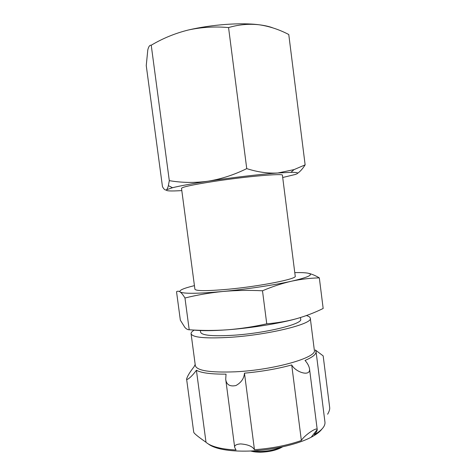 <?xml version="1.0" encoding="UTF-8"?>
<svg xmlns="http://www.w3.org/2000/svg" width="476" height="476" viewBox="0 0 476 476"><rect width="100%" height="100%" fill="white"/><g stroke="black" fill="none" stroke-linecap="round" stroke-linejoin="round"><path stroke-width="0.71" d="M297.619 173.288C300.183 171.544 302.688 168.736 305.134 164.863L294.031 169.623L277.889 172.99L290.949 172.342C298.172 172.312 299.565 173.038 295.126 174.519L282.702 177.494M208.101 181.195C231.616 177.607 260.402 174.234 277.889 172.99C267.976 173.556 257.593 172.104 246.741 168.617C234.186 174.817 221.304 179.012 208.101 181.195C194.857 182.986 181.927 182.802 169.301 180.648L168.361 185.646C167.826 187.824 167.207 189.204 166.493 189.781L172.514 187.722C179.886 185.884 191.751 183.706 208.101 181.195M266.75 323.817L262.49 290.776C272.474 286.534 282.197 283.339 291.645 281.179C301.112 279.156 310.34 278.055 319.325 277.883L323.168 308.472C314.701 312.637 305.782 316.058 296.423 318.73C287.04 321.27 277.151 322.966 266.75 323.817C253.672 326.75 240.624 328.738 227.605 329.785C251.161 328.059 279.525 323.46 296.423 318.73M193.196 329.999C201.056 330.945 212.522 330.874 227.605 329.785C214.676 330.677 201.878 330.665 189.204 329.761C187.806 329.808 186.366 329.029 184.896 327.434L180.345 320.181L176.531 291.723C177.566 290.973 178.774 291.05 180.154 291.955C181.552 292.99 183.159 295.007 184.968 298.006C197.034 294.995 209.571 292.829 222.578 291.508C235.507 290.348 248.811 290.104 262.49 290.776M200.396 330.546L200.616 332.224C201.842 335.479 213.028 336.472 234.162 335.199C266.524 333.051 303.039 323.894 300.689 319.229L300.475 317.54M194.22 330.118C192.012 331.415 190.965 332.611 191.078 333.706L195.339 365.645C196.856 370.691 210.172 372.75 235.287 371.81C274.122 370.019 317.48 357.44 314.333 350.187L310.298 318.224C310.126 317.141 308.823 316.254 306.377 315.564M186.592 379.033C187.104 380.818 192.845 375.332 196.404 370.245L206.007 442.258C201.36 439.015 194.208 433.898 193.726 432.238L186.592 379.033C187.401 376.141 189.87 372.071 194.018 366.817L195.178 364.455M244.462 373.166L254.458 449.719C271.838 448.44 287.474 445.369 301.368 440.508L291.711 364.949C277.627 368.817 261.877 371.554 244.462 373.166C244.057 378.468 241.213 382.597 235.935 385.536C229.884 386.804 226.481 384.751 225.713 379.384L226.029 374.136C210.993 374.231 201.116 372.934 196.404 370.245M291.711 364.949C295.655 372.327 310.786 377.111 309.507 368.757C309.001 365.996 307.508 363.23 305.033 360.451C312.684 357.161 316.356 354.192 316.046 351.544L315.285 349.949L323.168 355.887L329.731 407.968C329.767 409.628 329.065 411.716 327.619 414.233M191.078 333.706C192.435 337.561 205.668 338.751 230.765 337.282C269.583 334.741 313.226 323.734 310.298 318.224M189.204 329.761L184.968 298.006M319.325 277.883C315.088 275.366 311.167 273.777 307.567 273.111C304.818 272.653 300.552 272.486 294.775 272.605M181.808 190.596C170.456 191.287 165.35 191.019 166.493 189.781C165.291 190.459 163.946 189.418 162.465 186.651L146.251 65.593L147.792 49.921C148.637 46.481 149.779 44.917 151.231 45.226C162.75 38.366 175.097 33.302 188.258 30.024C201.497 27.15 214.932 26.335 228.557 27.578C238.655 24.585 248.817 23.645 259.039 24.764C269.285 26.251 279.192 29.506 288.771 34.522L305.134 164.863M214.027 181.398C246.318 176.441 283.934 173.199 282.417 175.245L295.227 276.181C297.327 278.859 260.485 286.26 228.147 289.241C207.03 291.11 195.951 291.098 194.904 289.212L181.511 188.353C182.124 187.003 192.964 184.682 214.027 181.398M194.428 285.636C183.409 288.319 178.649 290.425 180.154 291.955C183.54 293.865 197.683 293.716 222.578 291.508C246.128 289.307 274.598 285.023 291.645 281.179C309.043 277.103 314.35 274.414 307.567 273.111M208.28 443.93C210.91 446.018 215.021 447.708 220.614 448.987C227.492 450.516 235.852 451.23 245.687 451.129C269 450.927 296.756 444.917 311.185 437.224L317.218 429.602C317.206 430.673 316.278 432.357 314.452 434.653L314.273 433.255M317.2 429.495C316.665 426.811 303.73 435.927 301.368 440.508M314.452 434.653C321.931 430.239 325.429 426.044 324.947 422.063L316.046 351.544M206.007 442.258C208.625 444.626 213.034 446.518 219.24 447.934C224.023 449.005 229.616 449.689 236.019 449.981L234.68 447.398C234.287 445.417 236.257 444.257 240.588 443.918C247.936 444.477 252.56 446.411 254.458 449.719M311.185 437.224C316.266 434.552 319.812 431.875 321.818 429.185M169.301 180.648L151.231 45.226M246.741 168.617L228.557 27.578M188.258 30.024C211.731 24.502 240.945 22.402 259.039 24.764C264.745 25.478 269.339 26.519 272.837 27.876M252.262 450.909L260.086 451.504C268.208 451.266 275.205 449.82 281.078 447.166M290.949 172.342L294.037 169.629M172.514 187.722L168.361 185.652M317.224 429.602L309.507 368.757M234.656 447.166L225.797 379.896M282.607 446.839C276.931 450.153 269.541 451.938 260.437 452.2C256.558 452.224 253.309 451.819 250.697 450.986M220.614 448.987L219.24 447.934"/></g></svg>
